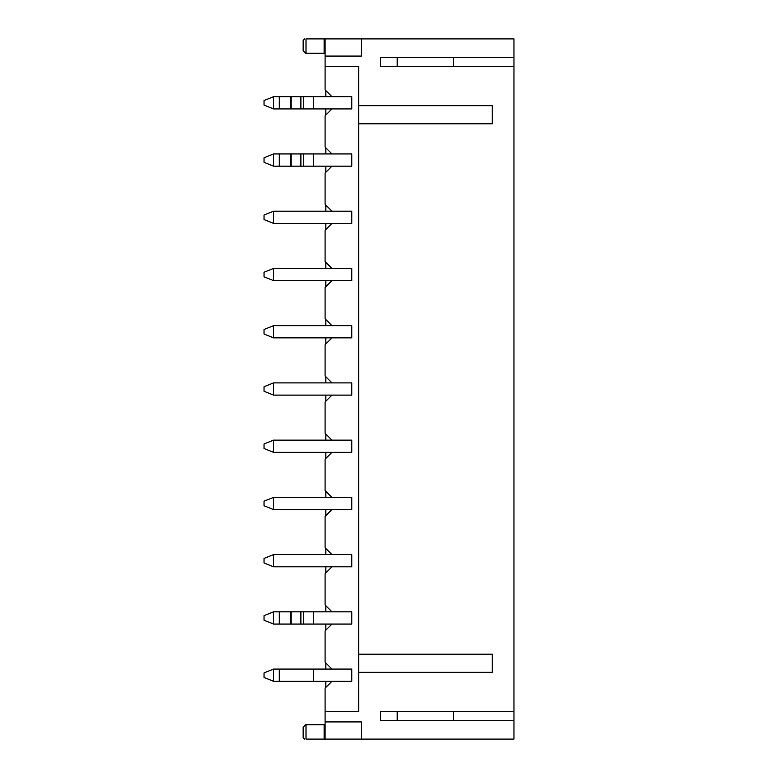 <?xml version="1.0" encoding="UTF-8"?>
<svg xmlns="http://www.w3.org/2000/svg" width="778" height="778" viewBox="0 0 778 778"><rect width="100%" height="100%" fill="white"/><g stroke="black" fill="none" stroke-linecap="round" stroke-linejoin="round"><path stroke-width="1.17" d="M331.953 96.705L351.792 96.705L351.792 108.92L331.953 108.92L325.087 115.786L325.087 147.081L331.953 153.947L351.792 153.947L351.792 166.161L331.953 166.161L325.087 173.027L325.087 204.313L331.953 211.188L351.792 211.188L351.792 223.393L331.953 223.393L325.087 230.259L325.087 261.554L331.953 268.42L351.792 268.42L351.792 280.634L331.953 280.634L325.087 287.5L325.087 318.786L331.953 325.661L351.792 325.661L351.792 337.866L331.953 337.866L325.087 344.742L325.087 376.027L331.953 382.893L351.792 382.893L351.792 395.107L331.953 395.107L325.087 401.973L325.087 433.258L331.953 440.134L351.792 440.134L351.792 452.339L331.953 452.339L325.087 459.214L325.087 490.5L331.953 497.366L351.792 497.366L351.792 509.58L331.953 509.58L325.087 516.446L325.087 547.741L331.953 554.607L351.792 554.607L351.792 566.812L331.953 566.812L325.087 573.687L325.087 604.973L331.953 611.839L351.792 611.839L351.792 624.053L331.953 624.053L325.087 630.919L325.087 662.214L331.953 669.08L351.792 669.08L351.792 681.295L331.953 681.295L325.087 688.16L325.087 711.627L358.668 711.627L358.668 672.328L492.221 672.328L492.221 654.201L358.668 654.201L358.668 123.799L492.221 123.799L492.221 105.672L358.668 105.672L358.668 66.373L325.087 66.373L325.087 89.84L331.953 96.705L313.641 96.705L313.641 108.92L331.953 108.92M453.486 711.627L453.486 720.399L380.413 720.399L513.966 720.399L513.966 739.1L325.087 739.1L325.087 721.926L361.332 721.926L361.332 739.1M380.413 720.399L380.413 711.627L513.966 711.627L513.966 720.399M397.208 57.601L397.208 66.373L380.413 66.373L513.966 66.373L513.966 711.627M380.413 66.373L380.413 57.601L513.966 57.601L513.966 66.373M361.332 38.9L361.332 56.074L325.087 56.074L325.087 38.9L513.966 38.9L513.966 57.601M325.087 56.074L325.087 66.373M325.087 711.627L325.087 721.926M397.208 720.399L397.208 711.627L380.413 711.627M380.413 57.601L453.486 57.601L453.486 66.373M324.134 38.9L324.134 53.205L306.007 53.205L306.007 38.9C304.159 38.9 304.159 38.9 306.007 38.9L325.087 38.9M306.007 739.1L324.134 739.1L324.134 724.795L306.007 724.795L306.007 739.1C304.159 739.1 304.159 739.1 306.007 739.1M325.087 739.1L324.134 739.1M325.087 53.779L324.134 53.205M358.668 654.201L358.668 672.328M358.668 105.672L358.668 123.799M305.54 53.225L303.148 50.823L303.148 40.33L304.577 38.9M324.134 724.795L325.087 724.221M304.577 739.1L303.148 737.67L303.148 727.177L305.54 724.775M325.846 687.392L325.846 681.295M325.846 669.08L325.846 662.973M325.846 630.161L325.846 624.053M325.846 611.839L325.846 605.741M325.846 572.919L325.846 566.812M325.846 554.607L325.846 548.5M325.846 515.688L325.846 509.58M325.846 497.366L325.846 491.268M325.846 458.446L325.846 452.339M325.846 440.134L325.846 434.027M325.846 401.215L325.846 395.107M325.846 382.893L325.846 376.785M325.846 343.973L325.846 337.866M325.846 325.661L325.846 319.554M325.846 286.732L325.846 280.634M325.846 268.42L325.846 262.312M325.846 229.5L325.846 223.393M325.846 211.188L325.846 205.081M325.846 172.259L325.846 166.161M325.846 153.947L325.846 147.839M325.846 115.027L325.846 108.92M325.846 96.705L325.846 90.608M273.574 96.705L273.574 108.92L264.034 105.108L264.034 100.527L273.574 96.705L313.641 96.705M273.574 108.92L313.641 108.92M331.953 211.188L273.574 211.188L273.574 223.393L331.953 223.393M273.574 223.393L264.034 219.581L264.034 215L273.574 211.188M273.574 153.947L273.574 166.161L264.034 162.339L264.034 157.759L273.574 153.947L331.953 153.947M273.574 166.161L331.953 166.161M273.574 611.839L273.574 624.053L264.034 620.241L264.034 615.661L273.574 611.839L331.953 611.839M273.574 624.053L331.953 624.053M264.034 677.473L264.034 672.892L273.574 669.08L279.292 669.08L279.292 681.295L273.574 681.295L264.034 677.473L264.034 672.892L273.574 669.08L273.574 681.295L331.953 681.295L313.641 681.295L313.641 669.08L331.953 669.08L273.574 669.08L273.574 681.295L264.034 677.473M331.953 268.42L273.574 268.42L273.574 280.634L331.953 280.634M273.574 280.634L264.034 276.812L264.034 272.232L273.574 268.42M331.953 325.661L273.574 325.661L273.574 337.866L331.953 337.866M273.574 337.866L264.034 334.054L264.034 329.473L273.574 325.661M331.953 382.893L273.574 382.893L273.574 395.107L331.953 395.107M273.574 395.107L264.034 391.285L264.034 386.715L273.574 382.893M331.953 440.134L273.574 440.134L273.574 452.339L331.953 452.339M273.574 452.339L264.034 448.527L264.034 443.946L273.574 440.134M331.953 497.366L273.574 497.366L273.574 509.58L331.953 509.58M273.574 509.58L264.034 505.768L264.034 501.188L273.574 497.366M331.953 554.607L273.574 554.607L273.574 566.812L331.953 566.812M273.574 566.812L264.034 563L264.034 558.419L273.574 554.607M279.292 96.705L279.292 108.92M290.554 96.705L290.554 108.92M291.128 96.705L291.128 108.92M300.882 96.705L300.882 108.92M303.731 96.705L303.731 108.92M279.292 153.947L279.292 166.161M290.554 153.947L290.554 166.161M291.128 153.947L291.128 166.161M300.882 153.947L300.882 166.161M303.731 153.947L303.731 166.161M313.641 153.947L313.641 166.161M279.292 611.839L279.292 624.053M290.554 611.839L290.554 624.053M291.128 611.839L291.128 624.053M300.882 611.839L300.882 624.053M303.731 611.839L303.731 624.053M313.641 611.839L313.641 624.053"/></g></svg>
